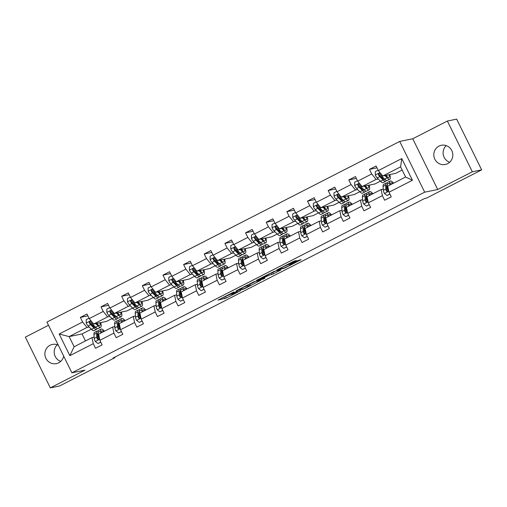 <?xml version="1.0" encoding="UTF-8"?>
<svg xmlns="http://www.w3.org/2000/svg" width="507" height="507" viewBox="0 0 507 507"><rect width="100%" height="100%" fill="white"/><g stroke="black" fill="none" stroke-linecap="round" stroke-linejoin="round"><path stroke-width="0.76" d="M233.955 291.943L217.997 300.119L226.299 298.034L240.793 290.549L232.479 294.352L237.358 291.246L228.524 295.163L233.955 291.943M438.986 146.105A9.804 9.5 -101.6 0 0 445.273 164.483A9.804 9.5 -101.6 0 0 452.269 151.732A9.804 9.5 -101.6 0 0 438.986 146.105M446.255 145.61A9.804 9.5 -101.6 0 0 449.665 162.24M58.28 345.147A9.804 9.5 -101.6 0 0 45.421 357.182A9.804 9.5 -101.6 0 0 63.692 356.148M57.335 344.76A9.804 9.5 -101.6 0 0 60.745 361.39M295.429 261.181L296.411 260.592L294.516 260.966L292.85 261.707L276.537 270.149L284.833 268.057L301.152 259.622L297.203 260.813L290.644 264.172L289.655 264.762L290.948 264.54L287.887 266.333L283.863 268.102L279.528 268.989L282.456 267.189L295.429 261.181L295.251 260.82M437.718 189.51L472.334 171.784L481.65 169.87L456.68 119.126L447.364 121.034L412.749 138.76L399.706 141.434L424.682 192.178L437.718 189.51L412.749 138.76M48.501 325.272L25.35 337.13L50.32 387.874L84.942 370.154L71.899 372.822L424.682 192.178M50.32 387.874L59.636 385.966L114.905 357.669L114.677 357.213M481.65 169.87L426.381 198.174L424.517 198.554L113.042 358.05L114.905 357.669M254.108 281.658L236.129 290.841L244.425 288.749L260.737 280.314L254.108 281.658M257.315 279.902L274.312 271.315L280.941 269.965L273.4 273.913L269.065 275.2L263.044 278.172L262.062 278.761L264.927 278.191L263.07 279.123L256.384 280.498L257.315 279.902M472.334 171.784L447.364 121.034M389.002 192.248L387.728 186.17L405.6 177.019L412.432 180.251L389.002 192.248L391.258 196.843L384.642 200.233L382.379 195.639L368.348 202.825L370.611 207.42L363.988 210.811L361.732 206.21L347.701 213.396L349.957 217.991L343.34 221.382L341.078 216.787L327.047 223.974L329.309 228.568L322.686 231.959L320.43 227.364L306.399 234.545L308.655 239.139L302.039 242.53L299.776 237.935L285.745 245.122L288.008 249.717L281.391 253.107L279.129 248.512L265.098 255.693L267.354 260.287L260.737 263.678L258.475 259.083L244.444 266.27L246.706 270.865L240.09 274.255L237.827 269.661L223.796 276.841L226.052 281.436L219.436 284.826L217.173 280.232L203.142 287.418L205.405 292.013L198.788 295.404L196.526 290.809L182.495 297.989L184.751 302.584L178.134 305.975L175.872 301.38L161.841 308.567L164.103 313.161L157.487 316.552L155.224 311.957L141.193 319.137L143.456 323.732L136.833 327.123L134.57 322.528L120.539 329.715L122.802 334.309L116.185 337.7L113.923 333.105L99.892 340.286L102.154 344.887L95.531 348.271L93.269 343.676L69.839 355.673L59.18 334.005L82.609 322.008L80.347 317.414L86.963 314.023L89.226 318.618L103.257 311.431L100.994 306.836L107.617 303.446L109.88 308.041L123.911 300.86L121.648 296.265L128.265 292.875L130.527 297.47L144.558 290.283L142.296 285.688L148.919 282.298L151.181 286.892L165.212 279.712L162.95 275.117L169.566 271.727L171.829 276.321L185.86 269.135L183.597 264.54L190.22 261.149L192.483 265.744L206.514 258.564L204.251 253.963L210.868 250.578L213.13 255.173L227.161 247.986L224.899 243.392L231.522 240.001L233.784 244.596L247.815 237.409L245.553 232.814L252.169 229.43L254.432 234.025L268.463 226.838L266.2 222.243L272.823 218.853L275.079 223.448L289.117 216.261L286.854 211.666L293.471 208.282L295.733 212.877L309.764 205.69L307.502 201.095L314.125 197.705L316.381 202.299L330.418 195.113L328.156 190.518L334.772 187.134L337.035 191.728L351.066 184.542L348.803 179.947L355.426 176.556L357.682 181.151L371.713 173.964L369.457 169.37L376.074 165.985L378.336 170.58L401.766 158.577L412.432 180.251M399.706 141.434L46.929 322.072L71.899 372.822M380.44 181.151L374.977 183.952L362.087 186.589L376.118 179.408L378.273 178.965M376.118 179.408L371.713 173.964M362.087 186.589L357.682 181.151M368.348 202.825L367.081 196.741L381.112 189.555L382.379 195.639M387.196 183.236A11.718 2.808 62.9 0 0 386.125 183.103A11.718 2.808 62.9 0 0 385.586 185.08L385.871 189.067A4.062 0.976 62.9 0 0 386.429 191.095L387.665 191.469L388.013 190.277A4.062 0.976 -117.1 0 1 387.462 188.255L386.721 188.408M383.267 189.117L381.112 189.555M359.786 191.728L354.323 194.523L341.433 197.166L355.464 189.979L357.619 189.542M355.464 189.979L351.066 184.542M341.433 197.166L337.035 191.728M347.701 213.396L346.427 207.319L360.458 200.132L361.732 206.21M366.542 193.807A11.718 2.808 62.9 0 0 365.471 193.674A11.718 2.808 62.9 0 0 364.932 195.651L365.217 199.644A4.062 0.976 62.9 0 0 365.775 201.666L367.011 202.046L367.366 200.854A4.062 0.976 -117.1 0 1 366.808 198.826L366.067 198.978M362.619 199.688L360.458 200.132M339.139 202.299L333.676 205.101L320.785 207.743L334.816 200.557L336.971 200.113M334.816 200.557L330.418 195.113M320.785 207.743L316.381 202.299M327.047 223.974L325.779 217.89L339.81 210.703L341.078 216.787M345.894 204.384A11.718 2.808 62.9 0 0 344.823 204.251A11.718 2.808 62.9 0 0 344.285 206.229L344.57 210.215A4.062 0.976 62.9 0 0 345.128 212.243L346.363 212.617L346.712 211.425A4.062 0.976 -117.1 0 1 346.161 209.404L345.419 209.556M341.965 210.266L339.81 210.703M318.485 212.877L313.022 215.671L300.131 218.314L314.163 211.127L316.317 210.69M314.163 211.127L309.764 205.69M300.131 218.314L295.733 212.877M306.399 234.545L305.125 228.467L319.157 221.28L320.43 227.364M325.241 214.955A11.718 2.808 62.9 0 0 324.169 214.822A11.718 2.808 62.9 0 0 323.631 216.8L323.922 220.792A4.062 0.976 62.9 0 0 324.474 222.814L325.709 223.194L326.064 222.003A4.062 0.976 -117.1 0 1 325.507 219.975L324.765 220.127M321.318 220.837L319.157 221.28M297.837 223.448L292.374 226.249L279.484 228.891L293.515 221.705L295.67 221.261M293.515 221.705L289.117 216.261M279.484 228.891L275.079 223.448M285.745 245.122L284.478 239.038L298.509 231.851L299.776 237.935M304.593 225.533A11.718 2.808 62.9 0 0 303.522 225.4A11.718 2.808 62.9 0 0 302.983 227.377L303.268 231.363A4.062 0.976 62.9 0 0 303.826 233.391L305.062 233.765L305.41 232.574A4.062 0.976 -117.1 0 1 304.859 230.552L304.118 230.704M300.664 231.414L298.509 231.851M277.183 234.025L271.72 236.82L258.83 239.462L272.861 232.276L275.022 231.838M272.861 232.276L268.463 226.838M258.83 239.462L254.432 234.025M265.098 255.693L263.824 249.615L277.855 242.428L279.129 248.512M283.939 236.104A11.718 2.808 62.9 0 0 282.868 235.97A11.718 2.808 62.9 0 0 282.329 237.948L282.621 241.94A4.062 0.976 62.9 0 0 283.172 243.962L284.414 244.342L284.763 243.151A4.062 0.976 -117.1 0 1 284.205 241.129L283.464 241.281M280.016 241.985L277.855 242.428M256.536 244.596L251.073 247.397L238.182 250.04L252.213 242.853L254.368 242.409M252.213 242.853L247.815 237.409M238.182 250.04L233.784 244.596M244.444 266.27L243.176 260.186L257.207 252.999L258.475 259.083M263.291 246.681A11.718 2.808 62.9 0 0 262.22 246.548A11.718 2.808 62.9 0 0 261.682 248.525L261.967 252.511A4.062 0.976 62.9 0 0 262.525 254.539L263.76 254.913L264.109 253.722A4.062 0.976 -117.1 0 1 263.558 251.7L262.816 251.852M259.362 252.562L257.207 252.999M235.882 255.173L230.419 257.968L217.528 260.611L231.56 253.424L233.721 252.987M231.56 253.424L227.161 247.986M217.528 260.611L213.13 255.173M223.796 276.841L222.522 270.763L236.554 263.577L237.827 269.661M242.638 257.252A11.718 2.808 62.9 0 0 241.566 257.119A11.718 2.808 62.9 0 0 241.028 259.102L241.319 263.089A4.062 0.976 62.9 0 0 241.871 265.11L243.113 265.491L243.461 264.299A4.062 0.976 -117.1 0 1 242.904 262.277L242.162 262.43M238.715 263.133L236.554 263.577M215.234 265.744L209.771 268.545L196.881 271.188L210.912 264.001L213.067 263.558M210.912 264.001L206.514 258.564M196.881 271.188L192.483 265.744M203.142 287.418L201.875 281.334L215.906 274.154L217.173 280.232M221.99 267.829A11.718 2.808 62.9 0 0 220.919 267.696A11.718 2.808 62.9 0 0 220.38 269.673L220.665 273.66A4.062 0.976 62.9 0 0 221.223 275.688L222.459 276.062L222.807 274.87A4.062 0.976 -117.1 0 1 222.256 272.848L221.515 273M218.061 273.71L215.906 274.154M194.58 276.321L189.117 279.116L176.227 281.759L190.258 274.572L192.419 274.135M190.258 274.572L185.86 269.135M176.227 281.759L171.829 276.321M182.495 297.989L181.221 291.912L195.252 284.725L196.526 290.809M201.336 278.4A11.718 2.808 62.9 0 0 200.265 278.267A11.718 2.808 62.9 0 0 199.726 280.251L200.018 284.237A4.062 0.976 62.9 0 0 200.569 286.259L201.811 286.639L202.16 285.447A4.062 0.976 -117.1 0 1 201.602 283.426L200.867 283.578M197.413 284.281L195.252 284.725M173.933 286.892L168.47 289.693L155.579 292.336L169.611 285.149L171.765 284.706M169.611 285.149L165.212 279.712M155.579 292.336L151.181 286.892M161.841 308.567L160.573 302.483L174.604 295.302L175.872 301.38M180.688 288.977A11.718 2.808 62.9 0 0 179.617 288.844A11.718 2.808 62.9 0 0 179.079 290.822L179.364 294.808A4.062 0.976 62.9 0 0 179.922 296.836L181.157 297.21L181.512 296.018A4.062 0.976 -117.1 0 1 180.955 293.997L180.213 294.149M176.759 294.859L174.604 295.302M153.279 297.47L147.816 300.264L134.925 302.907L148.957 295.72L151.118 295.283M148.957 295.72L144.558 290.283M134.925 302.907L130.527 297.47M141.193 319.137L139.919 313.06L153.951 305.873L155.224 311.957M160.035 299.555A11.718 2.808 62.9 0 0 158.964 299.415A11.718 2.808 62.9 0 0 158.425 301.399L158.716 305.385A4.062 0.976 62.9 0 0 159.268 307.407L160.51 307.787L160.858 306.596A4.062 0.976 -117.1 0 1 160.301 304.574L159.566 304.726M156.112 305.429L153.951 305.873M132.631 308.041L127.168 310.842L114.278 313.484L128.309 306.298L130.464 305.854M128.309 306.298L123.911 300.86M114.278 313.484L109.88 308.041M120.539 329.715L119.272 323.631L133.303 316.45L134.57 322.528M139.387 310.126A11.718 2.808 62.9 0 0 138.316 309.992A11.718 2.808 62.9 0 0 137.777 311.97L138.062 315.962A4.062 0.976 62.9 0 0 138.62 317.984L139.856 318.358L140.211 317.167A4.062 0.976 -117.1 0 1 139.653 315.145L138.912 315.297M135.458 316.007L133.303 316.45M111.977 318.618L106.514 321.413L93.624 324.055L107.655 316.875L109.816 316.431M107.655 316.875L103.257 311.431M93.624 324.055L89.226 318.618M99.892 340.286L98.618 334.208L112.655 327.021L113.923 333.105M118.739 320.703A11.718 2.808 62.9 0 0 117.668 320.57A11.718 2.808 62.9 0 0 117.123 322.547L117.415 326.533A4.062 0.976 62.9 0 0 117.966 328.555L119.208 328.935L119.557 327.744A4.062 0.976 -117.1 0 1 118.999 325.722L118.264 325.874M114.81 326.578L112.655 327.021M91.33 329.189L82.026 333.955L69.136 336.597L87.008 327.446L89.162 327.002M87.008 327.446L82.609 322.008M59.18 334.005L69.136 336.597L74.13 346.75L92.001 337.599L93.269 343.676M405.6 177.019L400.606 166.866L382.734 176.018L395.625 173.375L402.159 170.029M98.085 331.274A11.718 2.808 62.9 0 0 97.014 331.141A11.718 2.808 62.9 0 0 96.476 333.118L96.761 337.111A4.062 0.976 62.9 0 0 97.319 339.132L98.554 339.506L98.909 338.321A4.062 0.976 -117.1 0 1 98.352 336.293L97.61 336.445M94.156 337.155L92.001 337.599M82.026 333.955L85.468 340.945M74.13 346.75L69.839 355.673M382.734 176.018L378.336 170.58M401.766 158.577L400.606 166.866M87.876 315.867L80.347 317.414M108.523 305.296L100.994 306.836M129.177 294.719L121.648 296.265M149.825 284.148L142.296 285.688M170.479 273.571L162.95 275.117M191.126 263L183.597 264.54M211.78 252.423L204.251 253.963M232.428 241.845L224.899 243.392M253.082 231.274L245.553 232.814M273.729 220.697L266.2 222.243M294.383 210.126L286.854 211.666M315.031 199.549L307.502 201.095M335.678 188.978L328.156 190.518M356.332 178.401L348.803 179.947M376.98 167.83L369.457 169.37M222.598 297.679L228.568 295.156M249.869 284.25L255.465 281.379M239.05 289.415L244.178 288.641L250.369 285.276L246.263 286.081L238.987 289.288M250.369 285.276L249.698 283.901L250.211 285.27M275.669 271.036L272.722 272.544L273.4 273.913M269.705 273.558L272.722 272.544M266.295 275.77L259.21 279.325L260.871 279.015L266.885 276.049L267.873 275.459L266.295 275.77L266.112 275.402M89.023 318.206L86.196 319.657L86.222 323.079A4.062 0.976 62.9 0 0 88.129 325.957L91.456 329.322A11.718 2.808 62.9 0 0 94.049 330.659L96.558 329.373A11.718 2.808 62.9 0 0 97.078 328.422M93.491 326.47A9.728 2.332 62.9 0 0 93.06 324.695M95.785 323.618L98.079 325.931A11.718 2.808 62.9 0 0 100.665 327.269A11.718 2.808 62.9 0 0 100.684 322.61M96.666 323.434L97.61 324.385A9.728 2.332 62.9 0 0 99.759 325.494A9.728 2.332 62.9 0 0 100.044 322.744M100.665 327.269L98.149 328.555A11.718 2.808 -117.1 0 1 95.563 327.218L92.23 323.853A4.062 0.976 -117.1 0 1 90.873 321.996L89.549 321.634L89.289 322.807A4.062 0.976 62.9 0 0 90.639 324.67L93.972 328.035A11.718 2.808 62.9 0 0 96.558 329.373M95.817 327.471A9.728 2.332 -117.1 0 1 95.652 327.598A9.728 2.332 -117.1 0 1 93.503 326.489L90.176 323.124A2.066 0.494 -117.1 0 1 89.821 322.699L89.289 322.807M97.591 324.372A9.728 2.332 62.9 0 0 97.357 323.289M101.596 332.687L101.577 332.453A9.728 2.332 -117.1 0 1 102.027 330.811A9.728 2.332 -117.1 0 1 103.796 331.559M100.728 333.124L100.576 331.02A11.718 2.808 -117.1 0 1 101.121 329.037A11.718 2.808 -117.1 0 1 104.467 331.21M100.766 342.073L97.94 343.524L95.265 341.458A4.062 0.976 -117.1 0 1 94.245 338.397L93.96 334.405A11.718 2.808 -117.1 0 1 94.498 332.427L97.014 331.141M97.528 335.285A9.728 2.332 -117.1 0 1 98.345 336.185M97.94 343.524L100.83 342.193M98.985 335.97L98.352 336.293L98.066 332.307A11.718 2.808 -117.1 0 1 98.605 330.33L101.121 329.037M97.319 339.132L97.857 339.025A2.066 0.494 -117.1 0 1 97.762 338.543L97.477 334.557A9.728 2.332 -117.1 0 1 97.921 332.915A9.728 2.332 -117.1 0 1 98.105 332.858M109.677 307.635L106.844 309.08L106.869 312.502A4.062 0.976 62.9 0 0 108.777 315.386L112.11 318.745A11.718 2.808 62.9 0 0 114.696 320.082L117.212 318.795A11.718 2.808 62.9 0 0 117.732 317.851M114.138 315.899A9.728 2.332 62.9 0 0 113.714 314.125M116.433 313.041L118.727 315.36A11.718 2.808 62.9 0 0 121.312 316.698A11.718 2.808 62.9 0 0 121.338 312.033M117.313 312.857L118.258 313.814A9.728 2.332 62.9 0 0 120.406 314.923A9.728 2.332 62.9 0 0 120.698 312.166M121.312 316.698L118.803 317.984A11.718 2.808 -117.1 0 1 116.211 316.647L112.884 313.282A4.062 0.976 -117.1 0 1 111.527 311.418L110.203 311.064L109.937 312.236A4.062 0.976 62.9 0 0 111.293 314.093L114.626 317.458A11.718 2.808 62.9 0 0 117.212 318.795M116.471 316.9A9.728 2.332 -117.1 0 1 116.306 317.027A9.728 2.332 -117.1 0 1 114.157 315.912L110.824 312.546A2.066 0.494 -117.1 0 1 110.475 312.128L109.937 312.236M118.245 313.795A9.728 2.332 62.9 0 0 118.011 312.718M130.324 297.058L127.491 298.509L127.523 301.931A4.062 0.976 62.9 0 0 129.431 304.808L132.758 308.174A11.718 2.808 62.9 0 0 135.35 309.511L137.86 308.224A11.718 2.808 62.9 0 0 138.379 307.274M134.792 305.322A9.728 2.332 62.9 0 0 134.361 303.547M137.086 302.464L139.381 304.783A11.718 2.808 62.9 0 0 141.966 306.12A11.718 2.808 62.9 0 0 141.985 301.462M137.967 302.286L138.912 303.237A9.728 2.332 62.9 0 0 141.06 304.346A9.728 2.332 62.9 0 0 141.345 301.595M141.966 306.12L139.45 307.407A11.718 2.808 -117.1 0 1 136.865 306.07L133.531 302.704A4.062 0.976 -117.1 0 1 132.175 300.847L130.85 300.486L130.591 301.659A4.062 0.976 62.9 0 0 131.94 303.522L135.274 306.887A11.718 2.808 62.9 0 0 137.86 308.224M137.118 306.323A9.728 2.332 -117.1 0 1 136.953 306.45A9.728 2.332 -117.1 0 1 134.805 305.341L131.478 301.976A2.066 0.494 -117.1 0 1 131.123 301.551L130.591 301.659M138.893 303.224A9.728 2.332 62.9 0 0 138.658 302.14M122.244 322.11L122.231 321.882A9.728 2.332 -117.1 0 1 122.675 320.24A9.728 2.332 -117.1 0 1 124.443 320.982M121.382 322.553L121.23 320.443A11.718 2.808 -117.1 0 1 121.769 318.466A11.718 2.808 -117.1 0 1 125.121 320.639M121.42 331.502L118.587 332.947L115.913 330.881A4.062 0.976 -117.1 0 1 114.899 327.82L114.614 323.834A11.718 2.808 -117.1 0 1 115.152 321.856L117.668 320.57M118.175 324.708A9.728 2.332 -117.1 0 1 118.993 325.614M118.587 332.947L121.477 331.616M119.639 325.393L118.999 325.722L118.714 321.73A11.718 2.808 -117.1 0 1 119.253 319.752L121.769 318.466M117.966 328.555L118.505 328.447A2.066 0.494 -117.1 0 1 118.41 327.972L118.125 323.979A9.728 2.332 -117.1 0 1 118.575 322.338A9.728 2.332 -117.1 0 1 118.752 322.281M142.898 311.532L142.879 311.304A9.728 2.332 -117.1 0 1 143.329 309.663A9.728 2.332 -117.1 0 1 145.097 310.411M142.03 311.976L141.878 309.872A11.718 2.808 -117.1 0 1 142.423 307.888A11.718 2.808 -117.1 0 1 145.769 310.062M142.068 320.925L139.241 322.376L136.567 320.31A4.062 0.976 -117.1 0 1 135.546 317.249L135.261 313.256A11.718 2.808 -117.1 0 1 135.8 311.279L138.316 309.992M138.829 314.137A9.728 2.332 -117.1 0 1 139.647 315.037M139.241 322.376L142.131 321.045M140.287 314.822L139.653 315.145L139.368 311.159A11.718 2.808 -117.1 0 1 139.907 309.181L142.423 307.888M138.62 317.984L139.159 317.876A2.066 0.494 -117.1 0 1 139.064 317.395L138.779 313.408A9.728 2.332 -117.1 0 1 139.222 311.767A9.728 2.332 -117.1 0 1 139.406 311.71M150.978 286.487L148.145 287.932L148.171 291.354A4.062 0.976 62.9 0 0 150.078 294.231L153.412 297.596A11.718 2.808 62.9 0 0 155.998 298.934L158.514 297.647A11.718 2.808 62.9 0 0 159.033 296.703M155.44 294.751A9.728 2.332 62.9 0 0 155.015 292.976M157.734 291.893L160.028 294.212A11.718 2.808 62.9 0 0 162.614 295.549A11.718 2.808 62.9 0 0 162.639 290.885M158.615 291.709L159.559 292.666A9.728 2.332 62.9 0 0 161.708 293.775A9.728 2.332 62.9 0 0 161.999 291.018M162.614 295.549L160.104 296.836A11.718 2.808 -117.1 0 1 157.512 295.499L154.185 292.133A4.062 0.976 -117.1 0 1 152.829 290.27L151.504 289.915L151.238 291.088A4.062 0.976 62.9 0 0 152.594 292.945L155.928 296.31A11.718 2.808 62.9 0 0 158.514 297.647M157.772 295.746A9.728 2.332 -117.1 0 1 157.607 295.873A9.728 2.332 -117.1 0 1 155.459 294.763L152.125 291.398A2.066 0.494 -117.1 0 1 151.777 290.974L151.238 291.088M159.547 292.647A9.728 2.332 62.9 0 0 159.312 291.569M163.546 300.962L163.533 300.733A9.728 2.332 -117.1 0 1 163.976 299.092A9.728 2.332 -117.1 0 1 165.745 299.833M162.684 301.405L162.532 299.295A11.718 2.808 -117.1 0 1 163.07 297.317A11.718 2.808 -117.1 0 1 166.423 299.491M162.722 310.347L159.889 311.799L157.214 309.733A4.062 0.976 -117.1 0 1 156.2 306.672L155.915 302.685A11.718 2.808 -117.1 0 1 156.454 300.708L158.964 299.415M159.477 303.56A9.728 2.332 -117.1 0 1 160.294 304.466M159.889 311.799L162.779 310.468M160.941 304.244L160.301 304.574L160.016 300.581A11.718 2.808 -117.1 0 1 160.554 298.604L163.07 297.317M159.268 307.407L159.806 307.299A2.066 0.494 -117.1 0 1 159.711 306.824L159.426 302.831A9.728 2.332 -117.1 0 1 159.876 301.19A9.728 2.332 -117.1 0 1 160.054 301.133M171.626 275.909L168.793 277.361L168.825 280.783A4.062 0.976 62.9 0 0 170.732 283.66L174.059 287.025A11.718 2.808 62.9 0 0 176.645 288.363L179.161 287.076A11.718 2.808 62.9 0 0 179.681 286.125M176.094 284.173A9.728 2.332 62.9 0 0 175.663 282.399M178.388 281.315L180.682 283.635A11.718 2.808 62.9 0 0 183.268 284.972A11.718 2.808 62.9 0 0 183.287 280.314M179.269 281.138L180.213 282.088A9.728 2.332 62.9 0 0 182.362 283.198A9.728 2.332 62.9 0 0 182.647 280.447M183.268 284.972L180.752 286.259A11.718 2.808 -117.1 0 1 178.166 284.921L174.833 281.556A4.062 0.976 -117.1 0 1 173.476 279.699L172.152 279.338L171.892 280.51A4.062 0.976 62.9 0 0 173.242 282.374L176.575 285.739A11.718 2.808 62.9 0 0 179.161 287.076M178.42 285.175A9.728 2.332 -117.1 0 1 178.255 285.302A9.728 2.332 -117.1 0 1 176.106 284.193L172.779 280.827A2.066 0.494 -117.1 0 1 172.424 280.403L171.892 280.51M180.194 282.076A9.728 2.332 62.9 0 0 179.96 280.992M184.199 290.384L184.18 290.156A9.728 2.332 -117.1 0 1 184.63 288.515A9.728 2.332 -117.1 0 1 186.399 289.263M183.331 290.828L183.179 288.717A11.718 2.808 -117.1 0 1 183.718 286.74A11.718 2.808 -117.1 0 1 187.07 288.914M183.369 299.776L180.536 301.228L177.868 299.162A4.062 0.976 -117.1 0 1 176.848 296.101L176.563 292.108A11.718 2.808 -117.1 0 1 177.101 290.131L179.617 288.844M180.131 292.989A9.728 2.332 -117.1 0 1 180.948 293.889M180.536 301.228L183.426 299.897M181.588 293.673L180.955 293.997L180.669 290.01A11.718 2.808 -117.1 0 1 181.208 288.033L183.718 286.74M179.922 296.836L180.454 296.722A2.066 0.494 -117.1 0 1 180.365 296.246L180.08 292.26A9.728 2.332 -117.1 0 1 180.524 290.619A9.728 2.332 -117.1 0 1 180.707 290.562M192.28 265.338L189.447 266.783L189.472 270.206A4.062 0.976 62.9 0 0 191.38 273.083L194.713 276.448A11.718 2.808 62.9 0 0 197.299 277.785L199.815 276.499A11.718 2.808 62.9 0 0 200.335 275.555M196.741 273.603A9.728 2.332 62.9 0 0 196.317 271.822M199.036 270.744L201.33 273.064A11.718 2.808 62.9 0 0 203.915 274.401A11.718 2.808 62.9 0 0 203.941 269.737M199.916 270.561L200.861 271.518A9.728 2.332 62.9 0 0 203.009 272.627A9.728 2.332 62.9 0 0 203.301 269.87M203.915 274.401L201.399 275.688A11.718 2.808 -117.1 0 1 198.814 274.35L195.487 270.985A4.062 0.976 -117.1 0 1 194.13 269.122L192.806 268.767L192.54 269.939A4.062 0.976 62.9 0 0 193.896 271.796L197.229 275.162A11.718 2.808 62.9 0 0 199.815 276.499M199.074 274.598A9.728 2.332 -117.1 0 1 198.909 274.724A9.728 2.332 -117.1 0 1 196.76 273.615L193.427 270.25A2.066 0.494 -117.1 0 1 193.078 269.825L192.54 269.939M200.848 271.498A9.728 2.332 62.9 0 0 200.614 270.421M204.847 279.813L204.834 279.585A9.728 2.332 -117.1 0 1 205.278 277.944A9.728 2.332 -117.1 0 1 207.046 278.685M203.985 280.257L203.833 278.147A11.718 2.808 -117.1 0 1 204.372 276.169A11.718 2.808 -117.1 0 1 207.724 278.343M204.023 289.199L201.19 290.65L198.516 288.584A4.062 0.976 -117.1 0 1 197.502 285.523L197.217 281.537A11.718 2.808 -117.1 0 1 197.755 279.56L200.265 278.267M200.778 282.412A9.728 2.332 -117.1 0 1 201.596 283.318M201.19 290.65L204.08 289.32M202.242 283.096L201.602 283.426L201.317 279.433A11.718 2.808 -117.1 0 1 201.856 277.456L204.372 276.169M200.569 286.259L201.108 286.151A2.066 0.494 -117.1 0 1 201.013 285.675L200.728 281.683A9.728 2.332 -117.1 0 1 201.178 280.041A9.728 2.332 -117.1 0 1 201.355 279.984M212.927 254.761L210.094 256.212L210.126 259.635A4.062 0.976 62.9 0 0 212.027 262.512L215.361 265.877A11.718 2.808 62.9 0 0 217.947 267.214L220.463 265.928A11.718 2.808 62.9 0 0 220.982 264.977M219.721 264.027A9.728 2.332 -117.1 0 1 219.556 264.153A9.728 2.332 -117.1 0 1 217.408 263.044A9.728 2.332 62.9 0 0 216.964 261.251M219.683 260.167L221.984 262.487A11.718 2.808 62.9 0 0 224.569 263.824A11.718 2.808 62.9 0 0 224.588 259.166M220.57 259.99L221.515 260.94A9.728 2.332 62.9 0 0 223.663 262.049A9.728 2.332 62.9 0 0 223.948 259.299M224.569 263.824L222.053 265.11A11.718 2.808 -117.1 0 1 219.468 263.773L216.134 260.408A4.062 0.976 -117.1 0 1 214.778 258.551L213.453 258.19L213.194 259.362A4.062 0.976 62.9 0 0 214.543 261.225L217.877 264.591A11.718 2.808 62.9 0 0 220.463 265.928M221.496 260.928A9.728 2.332 62.9 0 0 221.261 259.844M217.408 263.044L214.081 259.679A2.066 0.494 -117.1 0 1 213.726 259.254L213.194 259.362M225.501 269.236L225.482 269.008A9.728 2.332 -117.1 0 1 225.932 267.366A9.728 2.332 -117.1 0 1 227.694 268.114M224.633 269.68L224.481 267.569A11.718 2.808 -117.1 0 1 225.019 265.592A11.718 2.808 -117.1 0 1 228.372 267.766M224.671 278.628L221.838 280.079L219.17 278.013A4.062 0.976 -117.1 0 1 218.149 274.952L217.864 270.96A11.718 2.808 -117.1 0 1 218.403 268.983L220.919 267.696M221.432 271.841A9.728 2.332 -117.1 0 1 222.25 272.741M221.838 280.079L224.728 278.749M222.89 272.525L222.256 272.848L221.971 268.862A11.718 2.808 -117.1 0 1 222.51 266.885L225.019 265.592M221.223 275.688L221.755 275.574A2.066 0.494 -117.1 0 1 221.667 275.098L221.382 271.112A9.728 2.332 -117.1 0 1 221.825 269.471A9.728 2.332 -117.1 0 1 222.009 269.413M233.581 244.19L230.748 245.635L230.774 249.057A4.062 0.976 62.9 0 0 232.681 251.935L236.015 255.3A11.718 2.808 62.9 0 0 238.601 256.637L241.117 255.351A11.718 2.808 62.9 0 0 241.63 254.406M238.043 252.454A9.728 2.332 62.9 0 0 237.618 250.673M240.337 249.596L242.631 251.916A11.718 2.808 62.9 0 0 245.217 253.253A11.718 2.808 62.9 0 0 245.242 248.588M241.218 249.412L242.162 250.369A9.728 2.332 62.9 0 0 244.311 251.478A9.728 2.332 62.9 0 0 244.596 248.722M245.217 253.253L242.701 254.539A11.718 2.808 -117.1 0 1 240.115 253.202L236.782 249.837A4.062 0.976 -117.1 0 1 235.432 247.974L234.107 247.619L233.841 248.791A4.062 0.976 62.9 0 0 235.197 250.648L238.531 254.013A11.718 2.808 62.9 0 0 241.117 255.351M240.375 253.449A9.728 2.332 -117.1 0 1 240.21 253.576A9.728 2.332 -117.1 0 1 238.062 252.467L234.728 249.102A2.066 0.494 -117.1 0 1 234.38 248.677L233.841 248.791M242.15 250.35A9.728 2.332 62.9 0 0 241.915 249.273M246.149 258.665L246.136 258.437A9.728 2.332 -117.1 0 1 246.579 256.796A9.728 2.332 -117.1 0 1 248.348 257.537M245.287 259.109L245.135 256.998A11.718 2.808 -117.1 0 1 245.673 255.021A11.718 2.808 -117.1 0 1 249.026 257.195M245.325 268.051L242.492 269.502L239.817 267.436A4.062 0.976 -117.1 0 1 238.803 264.375L238.512 260.389A11.718 2.808 -117.1 0 1 239.057 258.412L241.566 257.119M242.08 261.263A9.728 2.332 -117.1 0 1 242.897 262.17M242.492 269.502L245.382 268.171M243.544 261.948L242.904 262.277L242.619 258.285A11.718 2.808 -117.1 0 1 243.157 256.308L245.673 255.021M241.871 265.11L242.409 265.003A2.066 0.494 -117.1 0 1 242.314 264.527L242.029 260.535A9.728 2.332 -117.1 0 1 242.479 258.893A9.728 2.332 -117.1 0 1 242.657 258.836M254.229 233.613L251.396 235.064L251.428 238.486A4.062 0.976 62.9 0 0 253.329 241.364L256.662 244.729A11.718 2.808 62.9 0 0 259.248 246.066L261.764 244.78A11.718 2.808 62.9 0 0 262.284 243.829M258.697 241.877A9.728 2.332 62.9 0 0 258.266 240.103M260.985 239.019L263.285 241.338A11.718 2.808 62.9 0 0 265.871 242.676A11.718 2.808 62.9 0 0 265.89 238.017M261.872 238.841L262.816 239.792A9.728 2.332 62.9 0 0 264.965 240.901A9.728 2.332 62.9 0 0 265.25 238.144M265.871 242.676L263.355 243.962A11.718 2.808 -117.1 0 1 260.769 242.625L257.436 239.26A4.062 0.976 -117.1 0 1 256.079 237.403L254.755 237.042L254.489 238.214A4.062 0.976 62.9 0 0 255.845 240.077L259.178 243.442A11.718 2.808 62.9 0 0 261.764 244.78M261.023 242.878A9.728 2.332 -117.1 0 1 260.858 243.005A9.728 2.332 -117.1 0 1 258.709 241.896L255.376 238.531A2.066 0.494 -117.1 0 1 255.027 238.106L254.489 238.214M262.797 239.779A9.728 2.332 62.9 0 0 262.563 238.696M266.802 248.088L266.783 247.86A9.728 2.332 -117.1 0 1 267.233 246.218A9.728 2.332 -117.1 0 1 268.995 246.966M265.934 248.531L265.782 246.421A11.718 2.808 -117.1 0 1 266.321 244.444A11.718 2.808 -117.1 0 1 269.673 246.617M265.972 257.48L263.139 258.931L260.471 256.865A4.062 0.976 -117.1 0 1 259.451 253.804L259.166 249.812A11.718 2.808 -117.1 0 1 259.704 247.834L262.22 246.548M262.734 250.686A9.728 2.332 -117.1 0 1 263.551 251.592M263.139 258.931L266.029 257.6M264.191 251.377L263.558 251.7L263.266 247.714A11.718 2.808 -117.1 0 1 263.811 245.737L266.321 244.444M262.525 254.539L263.057 254.425A2.066 0.494 -117.1 0 1 262.968 253.95L262.677 249.964A9.728 2.332 -117.1 0 1 263.127 248.322A9.728 2.332 -117.1 0 1 263.31 248.265M274.883 223.036L272.05 224.487L272.075 227.909A4.062 0.976 62.9 0 0 273.983 230.786L277.316 234.152A11.718 2.808 62.9 0 0 279.902 235.489L282.418 234.202A11.718 2.808 62.9 0 0 282.931 233.258M281.677 232.301A9.728 2.332 -117.1 0 1 281.512 232.428A9.728 2.332 -117.1 0 1 279.363 231.319A9.728 2.332 62.9 0 0 278.92 229.525M281.639 228.448L283.933 230.767A11.718 2.808 62.9 0 0 286.518 232.098A11.718 2.808 62.9 0 0 286.544 227.44M282.519 228.264L283.464 229.221A9.728 2.332 62.9 0 0 285.612 230.33A9.728 2.332 62.9 0 0 285.897 227.573M286.518 232.098L284.002 233.391A11.718 2.808 -117.1 0 1 281.417 232.054L278.083 228.689A4.062 0.976 -117.1 0 1 276.733 226.825L275.409 226.471L275.143 227.643A4.062 0.976 62.9 0 0 276.499 229.5L279.826 232.865A11.718 2.808 62.9 0 0 282.418 234.202M283.451 229.202A9.728 2.332 62.9 0 0 283.217 228.125M279.363 231.319L276.03 227.954A2.066 0.494 -117.1 0 1 275.681 227.529L275.143 227.643M287.45 237.517L287.431 237.289A9.728 2.332 -117.1 0 1 287.881 235.641A9.728 2.332 -117.1 0 1 289.649 236.389M286.588 237.96L286.436 235.85A11.718 2.808 -117.1 0 1 286.975 233.873A11.718 2.808 -117.1 0 1 290.327 236.047M286.626 246.903L283.793 248.354L281.119 246.288A4.062 0.976 -117.1 0 1 280.105 243.227L279.813 239.241A11.718 2.808 -117.1 0 1 280.358 237.263L282.868 235.97M283.381 240.115A9.728 2.332 -117.1 0 1 284.199 241.021M283.793 248.354L286.683 247.023M284.845 240.8L284.205 241.129L283.92 237.137A11.718 2.808 -117.1 0 1 284.459 235.159L286.975 233.873M283.172 243.962L283.711 243.854A2.066 0.494 -117.1 0 1 283.616 243.379L283.331 239.386A9.728 2.332 -117.1 0 1 283.781 237.745A9.728 2.332 -117.1 0 1 283.958 237.688M295.53 212.465L292.697 213.916L292.723 217.338A4.062 0.976 62.9 0 0 294.63 220.215L297.964 223.581A11.718 2.808 62.9 0 0 300.55 224.918L303.066 223.631A11.718 2.808 62.9 0 0 303.585 222.681M299.998 220.729A9.728 2.332 62.9 0 0 299.567 218.954M302.286 217.871L304.58 220.19A11.718 2.808 62.9 0 0 307.172 221.527A11.718 2.808 62.9 0 0 307.191 216.869M303.173 217.693L304.118 218.644A9.728 2.332 62.9 0 0 306.266 219.753A9.728 2.332 62.9 0 0 306.551 216.996M307.172 221.527L304.656 222.814A11.718 2.808 -117.1 0 1 302.071 221.477L298.737 218.111A4.062 0.976 -117.1 0 1 297.381 216.255L296.056 215.893L295.79 217.066A4.062 0.976 62.9 0 0 297.146 218.929L300.48 222.294A11.718 2.808 62.9 0 0 303.066 223.631M302.324 221.73A9.728 2.332 -117.1 0 1 302.159 221.857A9.728 2.332 -117.1 0 1 300.011 220.748L296.677 217.383A2.066 0.494 -117.1 0 1 296.329 216.958L295.79 217.066M304.099 218.631A9.728 2.332 62.9 0 0 303.864 217.547M308.104 226.94L308.085 226.711A9.728 2.332 -117.1 0 1 308.535 225.07A9.728 2.332 -117.1 0 1 310.297 225.818M307.236 227.383L307.084 225.273A11.718 2.808 -117.1 0 1 307.622 223.295A11.718 2.808 -117.1 0 1 310.975 225.469M307.274 236.332L304.441 237.783L301.773 235.717A4.062 0.976 -117.1 0 1 300.752 232.656L300.467 228.663A11.718 2.808 -117.1 0 1 301.006 226.686L303.522 225.4M304.035 229.538A9.728 2.332 -117.1 0 1 304.846 230.444M304.441 237.783L307.331 236.452M305.493 230.229L304.859 230.552L304.568 226.566A11.718 2.808 -117.1 0 1 305.113 224.582L307.622 223.295M303.826 233.391L304.358 233.277A2.066 0.494 -117.1 0 1 304.27 232.802L303.978 228.815A9.728 2.332 -117.1 0 1 304.428 227.174A9.728 2.332 -117.1 0 1 304.612 227.111M316.184 201.887L313.351 203.339L313.377 206.761A4.062 0.976 62.9 0 0 315.284 209.638L318.618 213.003A11.718 2.808 62.9 0 0 321.204 214.341L323.72 213.054A11.718 2.808 62.9 0 0 324.233 212.11M320.646 210.158A9.728 2.332 62.9 0 0 320.221 208.377M322.94 207.3L325.234 209.613A11.718 2.808 62.9 0 0 327.82 210.95A11.718 2.808 62.9 0 0 327.845 206.292M323.821 207.116L324.765 208.073A9.728 2.332 62.9 0 0 326.914 209.182A9.728 2.332 62.9 0 0 327.199 206.425M327.82 210.95L325.304 212.243A11.718 2.808 -117.1 0 1 322.718 210.906L319.385 207.54A4.062 0.976 -117.1 0 1 318.035 205.677L316.71 205.316L316.444 206.495A4.062 0.976 62.9 0 0 317.8 208.352L321.127 211.717A11.718 2.808 62.9 0 0 323.72 213.054M322.978 211.153A9.728 2.332 -117.1 0 1 322.813 211.28A9.728 2.332 -117.1 0 1 320.665 210.171L317.331 206.805A2.066 0.494 -117.1 0 1 316.983 206.381L316.444 206.495M324.753 208.054A9.728 2.332 62.9 0 0 324.518 206.976M328.751 216.369L328.732 216.14A9.728 2.332 -117.1 0 1 329.182 214.493A9.728 2.332 -117.1 0 1 330.951 215.241M327.89 216.812L327.737 214.702A11.718 2.808 -117.1 0 1 328.276 212.725A11.718 2.808 -117.1 0 1 331.629 214.892M327.928 225.754L325.095 227.206L322.42 225.14A4.062 0.976 -117.1 0 1 321.406 222.079L321.115 218.092A11.718 2.808 -117.1 0 1 321.653 216.115L324.169 214.822M324.683 218.967A9.728 2.332 -117.1 0 1 325.5 219.873M325.095 227.206L327.985 225.875M326.147 219.651L325.507 219.975L325.221 215.988A11.718 2.808 -117.1 0 1 325.76 214.011L328.276 212.725M324.474 222.814L325.012 222.706A2.066 0.494 -117.1 0 1 324.917 222.224L324.632 218.238A9.728 2.332 -117.1 0 1 325.082 216.597A9.728 2.332 -117.1 0 1 325.26 216.54M336.832 191.316L333.999 192.768L334.024 196.184A4.062 0.976 62.9 0 0 335.932 199.067L339.265 202.432A11.718 2.808 62.9 0 0 341.851 203.77L344.367 202.477A11.718 2.808 62.9 0 0 344.887 201.532M341.3 199.581A9.728 2.332 62.9 0 0 340.869 197.806M343.588 196.722L345.882 199.042A11.718 2.808 62.9 0 0 348.474 200.379A11.718 2.808 62.9 0 0 348.493 195.721M344.475 196.545L345.419 197.496A9.728 2.332 62.9 0 0 347.568 198.605A9.728 2.332 62.9 0 0 347.853 195.848M348.474 200.379L345.958 201.666A11.718 2.808 -117.1 0 1 343.372 200.328L340.039 196.963A4.062 0.976 -117.1 0 1 338.682 195.106L337.358 194.745L337.092 195.917A4.062 0.976 62.9 0 0 338.448 197.781L341.781 201.146A11.718 2.808 62.9 0 0 344.367 202.477M343.626 200.582A9.728 2.332 -117.1 0 1 343.461 200.709A9.728 2.332 -117.1 0 1 341.312 199.6L337.979 196.234A2.066 0.494 -117.1 0 1 337.63 195.81L337.092 195.917M345.4 197.483A9.728 2.332 62.9 0 0 345.166 196.399M349.405 205.791L349.386 205.563A9.728 2.332 -117.1 0 1 349.836 203.922A9.728 2.332 -117.1 0 1 351.598 204.67M348.537 206.235L348.385 204.125A11.718 2.808 -117.1 0 1 348.924 202.147A11.718 2.808 -117.1 0 1 352.276 204.321M348.575 215.183L345.742 216.635L343.068 214.569A4.062 0.976 -117.1 0 1 342.054 211.508L341.769 207.515A11.718 2.808 -117.1 0 1 342.307 205.538L344.823 204.251M345.337 208.39A9.728 2.332 -117.1 0 1 346.148 209.296M345.742 216.635L348.632 215.304M346.794 209.074L346.161 209.404L345.869 205.417A11.718 2.808 -117.1 0 1 346.408 203.434L348.924 202.147M345.128 212.243L345.66 212.129A2.066 0.494 -117.1 0 1 345.571 211.653L345.28 207.667A9.728 2.332 -117.1 0 1 345.73 206.019A9.728 2.332 -117.1 0 1 345.913 205.962M357.486 180.739L354.653 182.19L354.678 185.613A4.062 0.976 62.9 0 0 356.586 188.49L359.919 191.855A11.718 2.808 62.9 0 0 362.505 193.192L365.021 191.906A11.718 2.808 62.9 0 0 365.534 190.962M361.947 189.01A9.728 2.332 62.9 0 0 361.523 187.229M364.241 186.151L366.536 188.465A11.718 2.808 62.9 0 0 369.121 189.802A11.718 2.808 62.9 0 0 369.14 185.144M365.122 185.968L366.067 186.925A9.728 2.332 62.9 0 0 368.215 188.034A9.728 2.332 62.9 0 0 368.5 185.277M369.121 189.802L366.605 191.095A11.718 2.808 -117.1 0 1 364.02 189.757L360.686 186.392A4.062 0.976 -117.1 0 1 359.336 184.529L358.012 184.168L357.746 185.347A4.062 0.976 62.9 0 0 359.102 187.203L362.429 190.569A11.718 2.808 62.9 0 0 365.021 191.906M364.279 190.005A9.728 2.332 -117.1 0 1 364.108 190.131A9.728 2.332 -117.1 0 1 361.966 189.022L358.633 185.657A2.066 0.494 -117.1 0 1 358.278 185.232L357.746 185.347M366.054 186.906A9.728 2.332 62.9 0 0 365.82 185.828M370.053 195.22L370.034 194.986A9.728 2.332 -117.1 0 1 370.484 193.344A9.728 2.332 -117.1 0 1 372.252 194.092M369.191 195.664L369.039 193.554A11.718 2.808 -117.1 0 1 369.578 191.576A11.718 2.808 -117.1 0 1 372.93 193.744M369.229 204.606L366.396 206.057L363.722 203.991A4.062 0.976 -117.1 0 1 362.708 200.93L362.416 196.944A11.718 2.808 -117.1 0 1 362.955 194.961L365.471 193.674M365.984 197.819A9.728 2.332 -117.1 0 1 366.802 198.725M366.396 206.057L369.286 204.727M367.448 198.503L366.808 198.826L366.523 194.84A11.718 2.808 -117.1 0 1 367.062 192.863L369.578 191.576M365.775 201.666L366.314 201.558A2.066 0.494 -117.1 0 1 366.219 201.076L365.934 197.09A9.728 2.332 -117.1 0 1 366.384 195.448A9.728 2.332 -117.1 0 1 366.561 195.391M378.133 170.168L375.3 171.62L375.326 175.035A4.062 0.976 62.9 0 0 377.233 177.919L380.567 181.284A11.718 2.808 62.9 0 0 383.153 182.621L385.669 181.329A11.718 2.808 62.9 0 0 386.188 180.384M382.595 178.432A9.728 2.332 62.9 0 0 382.17 176.658M384.889 175.574L387.183 177.894A11.718 2.808 62.9 0 0 389.775 179.231A11.718 2.808 62.9 0 0 389.794 174.573M385.776 175.397L386.721 176.347A9.728 2.332 62.9 0 0 388.863 177.456A9.728 2.332 62.9 0 0 389.154 174.7M389.775 179.231L387.259 180.517A11.718 2.808 -117.1 0 1 384.674 179.18L381.34 175.815A4.062 0.976 -117.1 0 1 379.984 173.958L378.659 173.597L378.393 174.769A4.062 0.976 62.9 0 0 379.749 176.632L383.083 179.991A11.718 2.808 62.9 0 0 385.669 181.329M384.927 179.434A9.728 2.332 -117.1 0 1 384.762 179.56A9.728 2.332 -117.1 0 1 382.614 178.451L379.28 175.086A2.066 0.494 -117.1 0 1 378.932 174.662L378.393 174.769M386.702 176.335A9.728 2.332 62.9 0 0 386.467 175.251M390.701 184.643L390.688 184.415A9.728 2.332 -117.1 0 1 391.138 182.773A9.728 2.332 -117.1 0 1 392.9 183.521M389.839 185.087L389.687 182.976A11.718 2.808 -117.1 0 1 390.225 180.999A11.718 2.808 -117.1 0 1 393.578 183.173M389.877 194.035L387.044 195.487L384.369 193.421A4.062 0.976 -117.1 0 1 383.355 190.353L383.07 186.367A11.718 2.808 -117.1 0 1 383.609 184.39L386.125 183.103M386.638 187.241A9.728 2.332 -117.1 0 1 387.449 188.148M387.044 195.487L389.934 194.149M388.096 187.926L387.462 188.255L387.171 184.269A11.718 2.808 -117.1 0 1 387.709 182.286L390.225 180.999M386.429 191.095L386.961 190.981A2.066 0.494 -117.1 0 1 386.873 190.505L386.581 186.519A9.728 2.332 -117.1 0 1 387.031 184.871A9.728 2.332 -117.1 0 1 387.215 184.814M225.621 296.658L226.299 298.034M223.955 297.4L224.633 298.775M259.578 280.536L259.755 280.903M242.511 288.984L242.758 289.491M246.06 285.669L246.263 286.081M279.782 270.193L279.959 270.554M271.061 273.286L271.733 274.655M268.545 274.154L269.065 275.2M262.822 278.616L263.07 279.123M267.455 274.712L267.823 275.459M288.559 263.906L288.87 264.54M286.937 264.736L287.203 265.281M286.303 265.06L286.48 265.427M290.638 264.179L290.815 264.54M299.986 259.844L300.163 260.211M282.919 268.292L283.166 268.799M90.848 320.62L86.222 322.991M93.972 328.035L91.456 329.322M98.079 325.931L95.563 327.218M90.639 324.67L88.129 325.957M93.104 323.409L92.23 323.853M95.329 341.509L99.683 339.284M98.066 332.307L100.576 331.02M93.96 334.405L96.476 333.118M94.245 338.397L96.761 337.111M111.496 310.05L106.869 312.42M114.626 317.458L112.11 318.745M118.727 315.36L116.211 316.647M111.293 314.093L108.777 315.386M113.752 312.838L112.884 313.282M132.15 299.472L127.517 301.842M135.274 306.887L132.758 308.174M139.381 304.783L136.865 306.07M131.94 303.522L129.431 304.808M134.406 302.261L133.531 302.704M115.983 330.938L120.33 328.707M118.714 321.73L121.23 320.443M114.614 323.834L117.123 322.547M114.899 327.82L117.415 326.533M136.63 320.361L140.984 318.136M139.368 311.159L141.878 309.872M135.261 313.256L137.777 311.97M135.546 317.249L138.062 315.962M152.797 288.901L148.171 291.272M155.928 296.31L153.412 297.596M160.028 294.212L157.512 295.499M152.594 292.945L150.078 294.231M155.053 291.683L154.185 292.133M157.284 309.79L161.632 307.559M160.016 300.581L162.532 299.295M155.915 302.685L158.425 301.399M156.2 306.672L158.716 305.385M173.451 278.324L168.818 280.694M176.575 285.739L174.059 287.025M180.682 283.635L178.166 284.921M173.242 282.374L170.732 283.66M175.707 281.112L174.833 281.556M177.932 299.212L182.286 296.988M180.669 290.01L183.179 288.717M176.563 292.108L179.079 290.822M176.848 296.101L179.364 294.808M194.099 267.753L189.472 270.123M197.229 275.162L194.713 276.448M201.33 273.064L198.814 274.35M193.896 271.796L191.38 273.083M196.355 270.535L195.487 270.985M198.586 288.635L202.933 286.411M201.317 279.433L203.833 278.147M197.217 281.537L199.726 280.251M197.502 285.523L200.018 284.237M214.753 257.176L210.12 259.546M217.877 264.591L215.361 265.877M221.984 262.487L219.468 263.773M214.543 261.225L212.027 262.512M217.009 259.964L216.134 260.408M219.233 278.064L223.587 275.833M221.971 268.862L224.481 267.569M217.864 270.96L220.38 269.673M218.149 274.952L220.665 273.66M235.4 246.605L230.774 248.975M238.531 254.013L236.015 255.3M242.631 251.916L240.115 253.202M235.197 250.648L232.681 251.935M237.656 249.387L236.782 249.837M239.887 267.487L244.235 265.262M242.619 258.285L245.135 256.998M238.512 260.389L241.028 259.102M238.803 264.375L241.319 263.089M256.054 236.028L251.421 238.398M259.178 243.442L256.662 244.729M263.285 241.338L260.769 242.625M255.845 240.077L253.329 241.364M258.31 238.816L257.436 239.26M260.535 256.916L264.882 254.685M263.266 247.714L265.782 246.421M259.166 249.812L261.682 248.525M259.451 253.804L261.967 252.511M276.702 225.457L272.075 227.827M279.826 232.865L277.316 234.152M283.933 230.767L281.417 232.054M276.499 229.5L273.983 230.786M278.958 228.239L278.083 228.689M281.189 246.339L285.536 244.114M283.92 237.137L286.436 235.85M279.813 239.241L282.329 237.948M280.105 243.227L282.621 241.94M297.356 214.879L292.723 217.25M300.48 222.294L297.964 223.581M304.58 220.19L302.071 221.477M297.146 218.929L294.63 220.215M299.605 217.668L298.737 218.111M301.836 235.768L306.184 233.537M304.568 226.566L307.084 225.273M300.467 228.663L302.983 227.377M300.752 232.656L303.268 231.363M318.003 204.302L313.377 206.679M321.127 211.717L318.618 213.003M325.234 209.613L322.718 210.906M317.8 208.352L315.284 209.638M320.259 207.09L319.385 207.54M322.49 225.19L326.838 222.966M325.221 215.988L327.737 214.702M321.115 218.092L323.631 216.8M321.406 222.079L323.922 220.792M338.657 193.731L334.024 196.101M341.781 201.146L339.265 202.432M345.882 199.042L343.372 200.328M338.448 197.781L335.932 199.067M340.907 196.52L340.039 196.963M343.138 214.619L347.485 212.389M345.869 205.417L348.385 204.125M341.769 207.515L344.285 206.229M342.054 211.508L344.57 210.215M359.305 183.154L354.678 185.524M362.429 190.569L359.919 191.855M366.536 188.465L364.02 189.757M359.102 187.203L356.586 188.49M361.561 185.942L360.686 186.392M363.785 204.042L368.139 201.818M366.523 194.84L369.039 193.554M362.416 196.944L364.932 195.651M362.708 200.93L365.217 199.644M379.958 172.583L375.326 174.953M383.083 179.991L380.567 181.284M387.183 177.894L384.674 179.18M379.749 176.632L377.233 177.919M382.208 175.371L381.34 175.815M384.439 193.471L388.787 191.24M387.171 184.269L389.687 182.976M383.07 186.367L385.586 185.08M383.355 190.353L385.871 189.067M228.201 294.814L228.365 295.156M231.566 294.054L231.769 294.459M267.493 274.693L267.873 275.459M290.739 264.122L290.948 264.54"/></g></svg>
